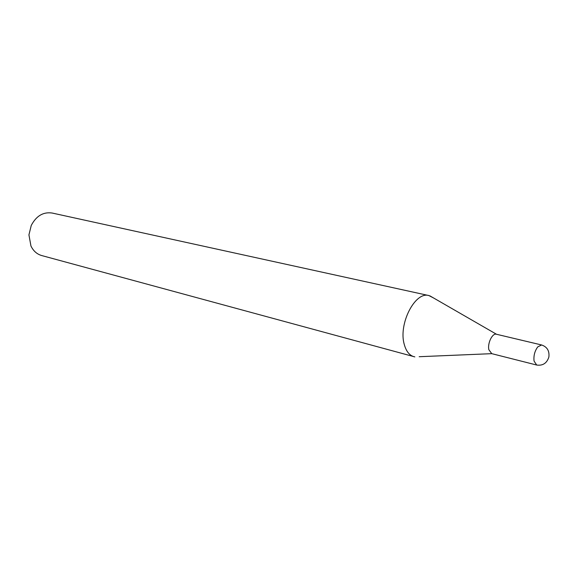 <?xml version="1.0" encoding="UTF-8"?>
<svg xmlns="http://www.w3.org/2000/svg" width="578" height="578" viewBox="0 0 578 578"><rect width="100%" height="100%" fill="white"/><g stroke="black" fill="none" stroke-linecap="round" stroke-linejoin="round"><path stroke-width="0.87" d="M419.18 356.713L491.762 353.664L488.872 349.748C487.305 343.339 492.405 332.885 496.401 334.243L496.531 334.279M414.838 356.893L41.688 255.548C36.934 254.168 33.351 250.975 30.945 245.982L28.936 234.878L31.248 225.449C36.277 215.897 43.234 211.758 52.114 213.029L428.941 295.575L433.587 297.988M413.949 356.698C409.376 355.333 406.146 351.258 404.282 344.466C398.155 324.128 415.105 291.095 428.941 295.575M491.647 353.628L536.695 365.036L534.058 361.077C533.487 355.766 534.722 351.034 537.764 346.872L541.615 344.972L496.401 334.243M536.695 365.036C542.814 365.888 546.875 363.222 548.869 357.031C549.577 350.897 547.164 346.879 541.615 344.972M496.516 334.272L429.815 295.813"/></g></svg>
